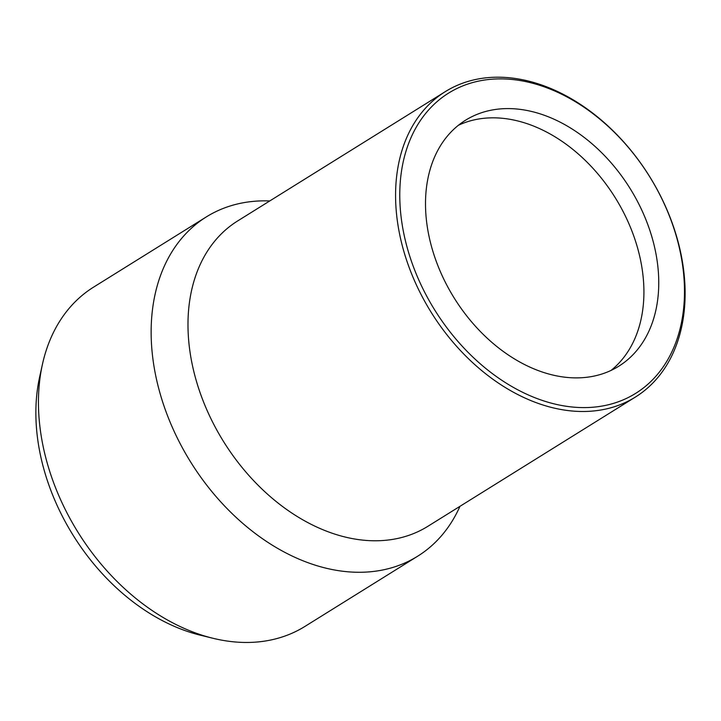 <?xml version="1.0" encoding="UTF-8"?>
<svg xmlns="http://www.w3.org/2000/svg" width="721" height="721" viewBox="0 0 721 721"><rect width="100%" height="100%" fill="white"/><g stroke="black" fill="none" stroke-linecap="round" stroke-linejoin="round"><path stroke-width="1.08" d="M658.615 276.404A144.903 103.599 58.1 0 0 587.831 140.289A144.903 103.599 58.1 0 0 465.523 120.236A144.903 103.599 58.1 0 0 425.642 210.072A144.903 103.599 58.1 0 0 496.427 346.188A144.903 103.599 58.1 0 0 618.735 366.241A144.903 103.599 58.1 0 0 658.615 276.404M611.048 370.414A144.903 103.599 58.1 0 0 643.781 285.633A144.903 103.599 58.1 0 0 577.485 153.276A144.903 103.599 58.1 0 0 458.385 125.292M269.771 200.943A199.87 142.893 58.1 0 0 206.332 216.904L93.64 287.093A199.87 142.893 58.1 0 0 42.413 364.402L39.61 377.119A188.325 134.638 58.1 0 0 36.05 421.037A188.325 134.638 58.1 0 0 200.339 635.183L212.992 638.283A199.87 142.893 58.1 0 0 304.965 626.405L417.657 556.215A199.87 142.893 58.1 0 0 459.962 506.322M42.413 364.402A199.87 142.893 58.1 0 0 38.637 411.006A199.87 142.893 58.1 0 0 212.992 638.283M206.332 216.904A199.87 142.893 58.1 0 0 151.329 340.817A199.87 142.893 58.1 0 0 248.961 528.556A199.87 142.893 58.1 0 0 417.657 556.215M445.254 91.657L237.66 220.941A179.88 128.599 58.1 0 0 188.154 332.462A179.88 128.599 58.1 0 0 276.026 501.428A179.88 128.599 58.1 0 0 427.85 526.321L635.444 397.037A179.88 128.599 58.1 0 0 684.95 285.516A179.88 128.599 58.1 0 0 597.078 116.55A179.88 128.599 58.1 0 0 445.254 91.657A179.88 128.599 58.1 0 0 395.748 203.178A179.88 128.599 58.1 0 0 483.62 372.144A179.88 128.599 58.1 0 0 635.444 397.037M399.939 202.754A176.879 126.454 58.1 0 0 549.087 402.534A176.879 126.454 58.1 0 0 684.319 283.723A176.879 126.454 58.1 0 0 535.171 83.942A176.879 126.454 58.1 0 0 399.939 202.754"/></g></svg>
